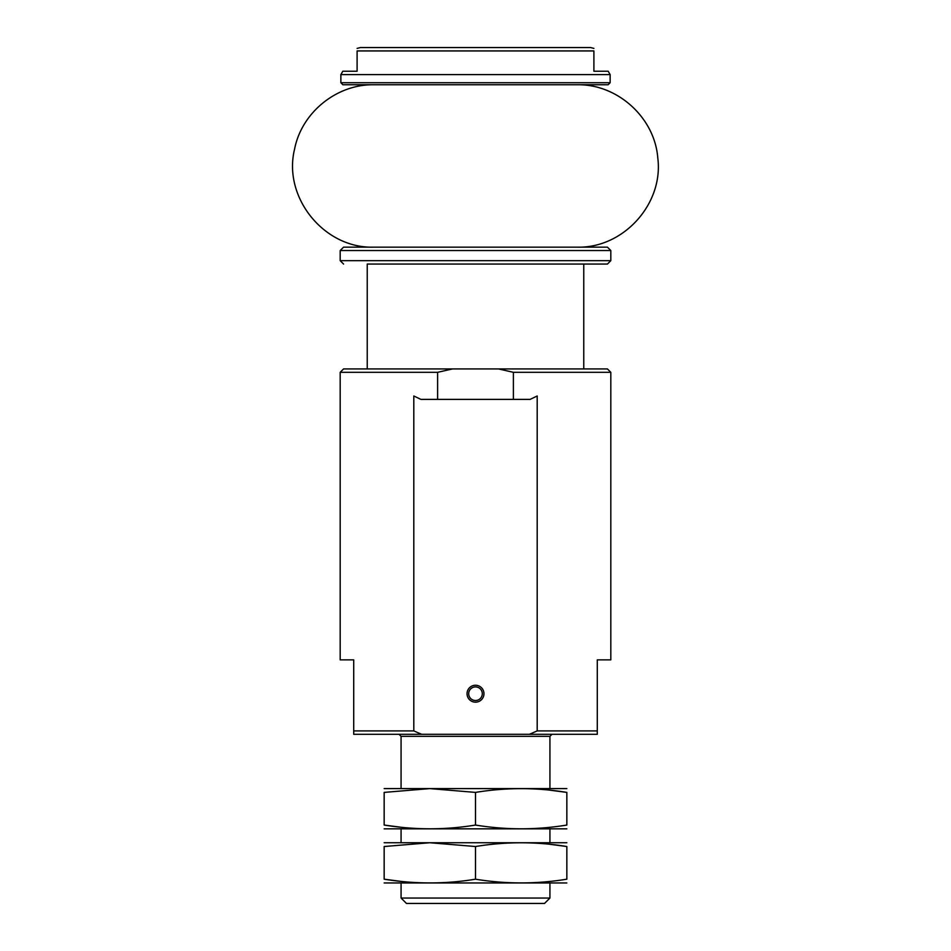 <?xml version="1.0" encoding="UTF-8"?>
<svg xmlns="http://www.w3.org/2000/svg" width="951" height="951" viewBox="0 0 951 951"><rect width="100%" height="100%" fill="white"/><g stroke="black" fill="none" stroke-linecap="round" stroke-linejoin="round"><path stroke-width="1.43" d="M357.1 71.23L357.1 50.938L357.1 71.23L342.812 71.23L340.862 74.618L610.138 74.618L608.188 71.23L593.899 71.23L593.899 50.938L593.899 71.23M357.1 48.406L360.393 47.55L590.607 47.55L360.393 47.55M357.1 50.938C357.1 47.324 357.1 47.324 357.1 50.938L593.899 50.938C593.899 47.324 593.899 47.324 593.899 50.938M529.374 734.303L537.196 730.915L537.196 395.996L530.099 399.384L513.385 399.384L513.385 372.316L610.815 372.316L610.815 659.875L597.287 659.875L597.287 734.303L353.713 734.303L353.713 659.875L340.185 659.875L340.185 372.316L437.615 372.316L437.615 399.384L420.901 399.384L413.804 395.996L413.804 730.915L421.626 734.303M537.196 730.915L597.287 730.915M353.713 730.915L413.804 730.915M513.385 372.316L498.55 368.94L607.439 368.94L610.815 372.316M340.185 372.316L343.561 368.94L452.45 368.94L437.615 372.316M498.55 368.94L452.45 368.94M340.862 74.618L340.862 82.737L342.883 84.758L608.117 84.758L610.138 82.737L610.138 74.618M549.928 898.041L401.072 898.041L406.481 903.45L544.519 903.45L549.928 898.041L549.928 883.146M401.072 898.041L401.072 883.146M401.072 842.55L401.072 829.022M401.072 788.427L401.072 736.336L549.928 736.336L551.96 734.303M399.04 734.303L401.072 736.336M467.048 693.707A8.452 8.452 0 0 0 479.732 701.03A8.452 8.452 0 0 0 479.732 686.384A8.452 8.452 0 0 0 467.048 693.707M513.385 399.384L437.615 399.384M468.688 693.707A6.812 6.812 0 0 0 478.9 699.603A6.812 6.812 0 0 0 478.9 687.811A6.812 6.812 0 0 0 468.688 693.707M475.5 247.153L607.439 247.153L610.815 250.529L340.185 250.529L343.561 247.153L475.5 247.153M367.241 368.94L367.241 264.057L607.439 264.057L583.759 264.057L583.759 368.94M367.241 264.057L475.5 264.057M374.005 247.153C324.279 248.841 282.637 197.463 294.572 149.152C301.633 112.515 336.702 84.08 374.005 84.758L539.776 84.758M566.844 788.605L384.156 788.605M566.844 792.397L566.844 825.052C566.844 830.045 566.844 830.045 566.844 825.052C536.4 830.045 505.944 830.045 475.5 825.052C445.437 830.033 414.993 830.033 384.156 825.052L384.156 792.397C384.156 787.416 384.156 787.416 384.156 792.397C384.156 787.416 384.156 787.416 384.156 792.397L429.828 788.605L475.5 792.397C505.944 787.416 536.4 787.416 566.844 792.397C566.844 787.416 566.844 787.416 566.844 792.397L549.928 790.186M566.844 828.844L384.156 828.844M384.156 825.052C384.156 830.045 384.156 830.045 384.156 825.052C384.156 830.045 384.156 830.045 384.156 825.052L401.072 827.263M475.5 825.052L475.5 792.397M566.844 842.741L384.156 842.741M566.844 846.521L566.844 879.188C566.844 884.168 566.844 884.168 566.844 879.188C536.4 884.168 505.944 884.168 475.5 879.188C445.437 884.168 414.993 884.168 384.156 879.188L384.156 846.521C384.156 841.54 384.156 841.54 384.156 846.521C384.156 841.54 384.156 841.54 384.156 846.521L429.828 842.741L475.5 846.521C505.944 841.54 536.4 841.54 566.844 846.521C566.844 841.54 566.844 841.54 566.844 846.521L549.928 844.31M566.844 882.968L384.156 882.968M384.156 879.188C384.156 884.168 384.156 884.168 384.156 879.188C384.156 884.168 384.156 884.168 384.156 879.188L401.072 881.399M475.5 879.188L475.5 846.521M340.862 82.737L610.138 82.737M340.185 250.529L340.185 260.681L610.815 260.681L610.815 250.529M593.899 48.406L590.607 47.55M549.928 842.55L549.928 829.022M549.928 788.427L549.928 736.336M610.815 260.681L607.439 264.057M340.185 260.681L343.561 264.057M576.995 247.153C623.309 248.532 663.703 203.966 657.795 157.997C654.716 117.615 617.496 83.866 576.995 84.758"/></g></svg>
